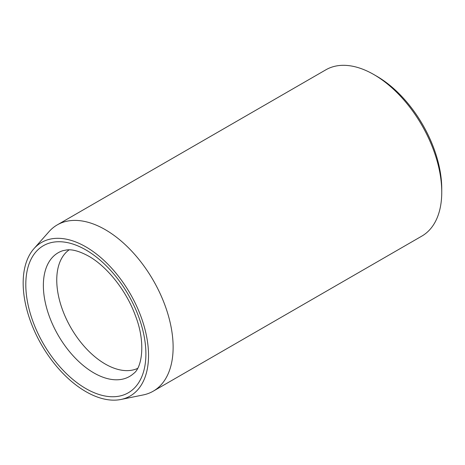 <?xml version="1.0" encoding="UTF-8"?>
<svg xmlns="http://www.w3.org/2000/svg" width="465" height="465" viewBox="0 0 465 465"><rect width="100%" height="100%" fill="white"/><g stroke="black" fill="none" stroke-linecap="round" stroke-linejoin="round"><path stroke-width="0.7" d="M69.116 249.839A68.57 39.589 -120 0 0 60.973 305.325A68.57 39.589 -120 0 0 105.241 364.025A68.57 39.589 -120 0 0 137.582 368.425M85.845 391.617A88.652 51.185 -120 0 0 120.97 399.47A88.652 51.185 -120 0 0 145.783 332.626A88.652 51.185 -120 0 0 85.845 246.851A88.652 51.185 -120 0 0 33.928 248.699A88.652 51.185 -120 0 0 30.481 321.205A88.652 51.185 -120 0 0 85.845 391.617M33.928 248.699L49.017 231.651A95.999 55.428 60 0 1 57.242 224.897A95.999 55.428 60 0 1 105.241 229.652A95.999 55.428 60 0 1 167.958 314.247A95.999 55.428 60 0 1 153.241 391.175A95.999 55.428 60 0 1 143.278 394.925L120.97 399.47M376.778 76.243L373.866 74.563L376.778 76.243A91.89 53.051 60 0 1 441.75 188.784L441.75 192.138A95.999 55.428 -120 0 0 373.866 74.563L373.866 74.563A95.999 55.428 -120 0 0 325.866 69.808L57.242 224.897M153.241 391.175L421.865 236.086A95.999 55.428 -120 0 0 441.75 192.138M93.86 372.913A71.412 41.228 -120 0 0 133.74 373.401C141.924 367.687 146.062 342.595 135.327 315.444C126.311 290.532 106.84 266.311 88.687 256.18C79.782 251.327 72.511 249.234 66.873 249.908L62.885 250.676A71.412 41.228 -120 0 0 46.093 305.935A71.412 41.228 -120 0 0 93.86 372.913M85.845 249.903A84.915 49.028 60 0 1 145.894 353.9A84.915 49.028 60 0 1 85.845 388.571A84.915 49.028 60 0 1 25.802 284.568A84.915 49.028 60 0 1 85.845 249.903"/></g></svg>
